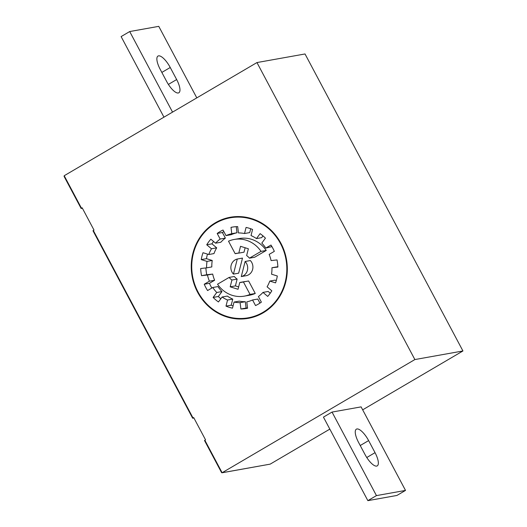 <?xml version="1.0" encoding="UTF-8"?>
<svg xmlns="http://www.w3.org/2000/svg" width="527" height="527" viewBox="0 0 527 527"><rect width="100%" height="100%" fill="white"/><g stroke="black" fill="none" stroke-linecap="round" stroke-linejoin="round"><path stroke-width="0.79" d="M223.837 231.544A41.277 38.55 -100.1 0 0 222.401 232.519L217.19 233.454L220.161 239.047A34.927 32.615 -100.1 0 0 215.583 243.191L210.853 239.186A41.277 38.55 -100.1 0 0 206.742 244.772L211.472 248.777A34.927 32.615 -100.1 0 0 208.771 254.515L203.007 252.71A41.277 38.55 -100.1 0 0 201.248 259.6L207.012 261.405A34.927 32.615 -100.1 0 0 206.597 267.861L200.682 268.526A41.277 38.55 -100.1 0 0 201.545 275.674L207.467 275.002A34.927 32.615 -100.1 0 0 209.41 281.194L204.232 284.237A41.277 38.55 -100.1 0 0 207.585 290.548L212.763 287.505A34.927 32.615 -100.1 0 0 216.762 292.492L213.119 297.439A41.277 38.55 -100.1 0 0 218.455 301.958L222.098 297.011A34.927 32.615 -100.1 0 0 227.545 300.028L225.991 306.128A41.277 38.55 -100.1 0 0 232.493 308.17L234.047 302.063A34.927 32.615 -100.1 0 0 240.114 302.656L240.885 308.987A41.277 38.55 -100.1 0 0 246.544 308.427A41.277 38.55 -100.1 0 0 247.565 308.229L246.794 301.899A34.927 32.615 -100.1 0 0 252.558 299.975L255.536 305.568A41.277 38.55 -100.1 0 0 261.372 302.142L258.401 296.549A34.927 32.615 -100.1 0 0 262.98 292.399L267.709 296.405A41.277 38.55 -100.1 0 0 271.82 290.818L267.09 286.813A34.927 32.615 -100.1 0 0 269.791 281.075L275.555 282.88A41.277 38.55 -100.1 0 0 277.314 275.996L271.55 274.192A34.927 32.615 -100.1 0 0 271.958 267.729L277.881 267.064A41.277 38.55 -100.1 0 0 277.018 259.923L271.095 260.588A34.927 32.615 -100.1 0 0 269.152 254.396L274.33 251.359A41.277 38.55 -100.1 0 0 270.977 245.048L265.799 248.085A34.927 32.615 -100.1 0 0 261.8 243.105L265.443 238.151A41.277 38.55 -100.1 0 0 260.107 233.639L256.465 238.586A34.927 32.615 -100.1 0 0 251.017 235.569L252.571 229.462A41.277 38.55 -100.1 0 0 246.069 227.427L244.515 233.527A34.927 32.615 -100.1 0 0 238.448 232.941L237.677 226.61A41.277 38.55 -100.1 0 0 232.018 227.163A41.277 38.55 -100.1 0 0 230.997 227.361L231.768 233.692A34.927 32.615 -100.1 0 0 226.004 235.615L223.026 230.022A41.277 38.55 -100.1 0 0 220.036 231.597A41.277 38.55 -100.1 0 0 217.19 233.454M237.282 259.027A8.999 8.399 -100.1 0 0 235.088 259.91A8.999 8.399 -100.1 0 0 233.435 274.112L237.282 259.027L242.499 258.092L238.652 273.177L233.435 274.112M248.224 317.807A50.803 47.443 -100.1 0 0 262.966 312.346A50.803 47.443 -100.1 0 0 283.862 251.293A50.803 47.443 -100.1 0 0 230.339 217.789A50.803 47.443 -100.1 0 0 215.596 223.244A50.803 47.443 -100.1 0 0 194.7 284.303A50.803 47.443 -100.1 0 0 248.224 317.807L249.712 317.537A50.803 47.443 -100.1 0 0 263.843 312.432M263.217 312.807A51.33 47.937 -100.1 0 0 284.323 251.115A51.33 47.937 -100.1 0 0 230.246 217.262A51.33 47.937 -100.1 0 0 215.345 222.783A51.33 47.937 -100.1 0 0 194.239 284.475A51.33 47.937 -100.1 0 0 248.316 318.328A51.33 47.937 -100.1 0 0 263.217 312.807M230.991 217.137A51.33 47.937 -100.1 0 0 216.834 222.519A51.33 47.937 -100.1 0 0 216.208 222.895M176.657 79.557A14.288 4.829 -120.4 0 1 178.857 92.778A14.288 4.829 -120.4 0 1 178.284 92.989A14.288 4.829 -120.4 0 1 166.591 81.356L160.182 69.294A14.288 4.829 -120.4 0 1 157.975 56.073A14.288 4.829 -120.4 0 1 170.241 67.496L176.657 79.557L168.39 84.412M375.04 452.667A14.288 4.829 -120.4 0 1 377.24 465.888A14.288 4.829 -120.4 0 1 376.667 466.092A14.288 4.829 -120.4 0 1 364.98 454.465L358.564 442.397A14.288 4.829 -120.4 0 1 356.357 429.176A14.288 4.829 -120.4 0 1 368.623 440.598L375.04 452.667L366.772 457.515M305.021 53.965L462.937 350.969L414.874 359.559L256.959 62.561L305.021 53.965M221.946 472.798L270.186 464.135L329.83 429.123M362.668 409.835L462.937 350.969M81.158 208.435L64.208 176.552L64.202 175.728L256.959 62.561M221.59 472.62L204.509 440.506L221.531 472.436L222.117 472.732L221.531 472.436L222.117 472.732L414.874 359.559M405.513 490.413L396.923 495.452L367.859 500.65L323.446 417.12L332.036 412.074L361.1 406.877L405.513 490.413L376.449 495.604L332.036 412.074M192.691 418.188L92.983 230.747L94.004 230.088L82.166 207.809L81.138 208.475L82.403 208.257M204.509 440.506L205.537 439.841L193.692 417.568L192.665 418.227L193.929 418.016M367.859 500.65L376.449 495.604M163.956 117.165L121.111 36.587L129.701 31.548L158.765 26.35L196.802 97.877M172.546 112.119L129.701 31.548M233.197 317.913A51.33 47.937 -100.1 0 0 249.06 318.189M246.853 217.414A50.803 47.443 -100.1 0 0 231.834 217.519L230.339 217.789M241.28 276.57A8.999 8.399 -100.1 0 0 247.407 270.344A8.999 8.399 -100.1 0 0 245.127 261.484L241.28 276.57L246.491 275.634A8.999 8.399 -100.1 0 0 252.624 269.409A8.999 8.399 -100.1 0 0 250.345 260.549L245.127 261.484M243.402 281.905A14.71 13.742 79.9 0 1 241.867 282.281A14.71 13.742 79.9 0 1 239.772 282.479L238.033 289.283L230.194 286.826L231.926 280.021A14.71 13.742 79.9 0 1 229.1 277.426L217.539 284.218A28.787 26.884 -100.1 0 0 244.35 296.134A28.787 26.884 -100.1 0 0 250.042 294.402L243.402 281.905L248.619 280.977L255.259 293.467L250.042 294.402M240.529 246.307L248.369 248.77L246.636 255.575A14.71 13.742 79.9 0 1 249.455 258.164L261.023 251.379A28.787 26.884 -100.1 0 0 234.212 239.456A28.787 26.884 -100.1 0 0 228.514 241.195L235.161 253.685A14.71 13.742 79.9 0 1 236.689 253.316A14.71 13.742 79.9 0 1 238.79 253.118L240.529 246.307M245.523 281.53A14.71 13.742 79.9 0 1 244.983 281.543L239.772 282.479M238.639 286.905L235.404 285.891L230.194 286.826M235.404 285.891L237.143 279.086L231.926 280.021M237.143 279.086A14.71 13.742 79.9 0 1 234.317 276.491L229.1 277.426M244.35 296.134L249.561 295.206A28.787 26.884 -100.1 0 0 255.259 293.467M261.023 251.379L266.24 250.444L254.673 257.235L249.455 258.164M266.24 250.444A28.787 26.884 -100.1 0 0 239.429 238.527L234.212 239.456M238.257 253.131L235.161 253.685M245.141 247.756L244.008 252.183L238.79 253.118M222.401 232.519L225.378 238.112A34.927 32.615 -100.1 0 0 220.8 242.262L215.583 243.191M213.527 241.458A41.277 38.55 -100.1 0 0 211.959 243.843L216.683 247.842A34.927 32.615 -100.1 0 0 213.982 253.586L208.771 254.515M207.486 254.113A41.277 38.55 -100.1 0 0 206.465 258.665L212.229 260.47A34.927 32.615 -100.1 0 0 211.814 266.925L206.597 267.861M205.912 267.94A41.277 38.55 -100.1 0 0 206.762 274.738L212.684 274.073A34.927 32.615 -100.1 0 0 214.627 280.265L209.45 283.302A41.277 38.55 -100.1 0 0 211.841 288.045M212.763 287.505L217.98 286.576A34.927 32.615 -100.1 0 0 221.979 291.556L218.336 296.503A41.277 38.55 -100.1 0 0 220.793 298.783M222.098 297.011L227.315 296.075A34.927 32.615 -100.1 0 0 232.763 299.092L231.208 305.199A41.277 38.55 -100.1 0 0 233.066 305.917M234.047 302.063L239.265 301.128A34.927 32.615 -100.1 0 0 245.332 301.721L246.102 308.051A41.277 38.55 -100.1 0 0 247.532 307.999M252.558 299.975L257.775 299.046L259.943 303.117M262.98 292.399L268.197 291.464L270.246 293.203M269.791 281.075L275.008 280.147L276.293 280.548M271.958 267.729L277.867 266.721M271.939 246.616L265.799 248.085M262.986 235.879L261.682 237.651L256.465 238.586M250.714 228.744L249.726 232.598L244.515 233.527M236.241 226.663L236.979 232.756A34.927 32.615 -100.1 0 0 231.221 234.686L226.004 235.615M211.959 243.843L206.742 244.772M216.683 247.842L211.472 248.777M206.465 258.665L201.248 259.6M212.229 260.47L207.012 261.405M206.762 274.738L201.545 275.674M212.684 274.073L207.467 275.002M214.627 280.265L209.41 281.194M209.45 283.302L204.232 284.237M221.979 291.556L216.762 292.492M218.336 296.503L213.119 297.439M232.763 299.092L227.545 300.028M231.208 305.199L225.991 306.128M245.332 301.721L240.114 302.656M246.102 308.051L240.885 308.987M233.039 226.999L230.997 227.361M236.979 232.756L231.768 233.692M225.378 238.112L220.161 239.047M64.208 176.552L64.202 175.728L81.474 208.218M204.851 440.243L222.117 472.732L270.186 464.135M93.319 230.49L193.007 417.97M360.224 445.526L368.623 440.598M161.842 72.423L170.241 67.496M81.138 208.475L64.063 176.354M192.665 418.227L92.983 230.747"/></g></svg>
